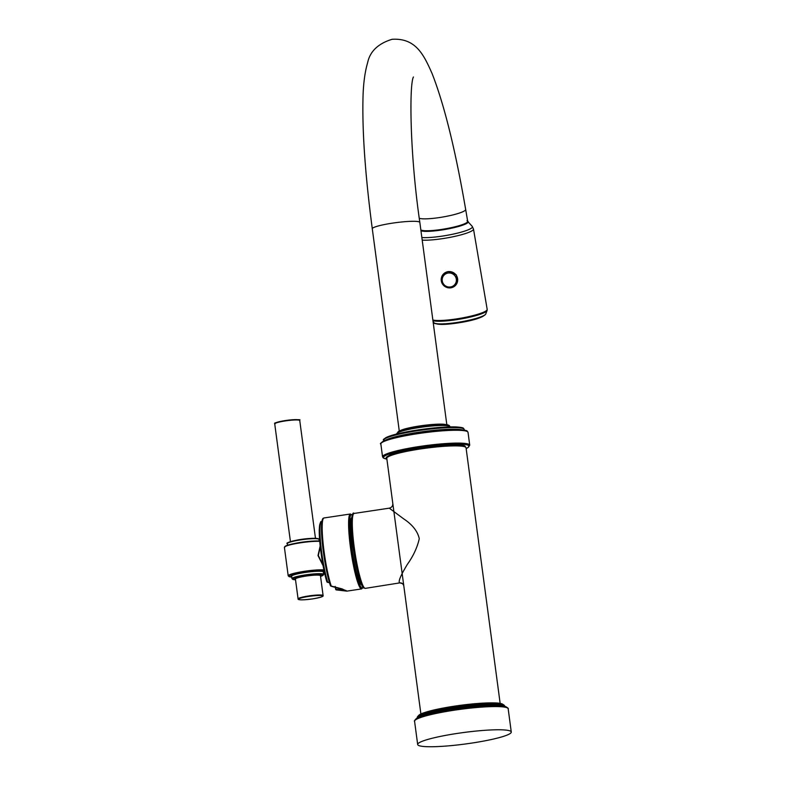 <?xml version="1.0" encoding="UTF-8"?>
<svg xmlns="http://www.w3.org/2000/svg" width="786" height="786" viewBox="0 0 786 786"><rect width="100%" height="100%" fill="white"/><g stroke="black" fill="none" stroke-linecap="round" stroke-linejoin="round"><path stroke-width="1.18" d="M456.607 283.923L456.401 274.943L448.138 271.553L442.459 275.287M419.302 218.282A23.983 3.616 170.3 0 0 439.512 217.545A23.983 3.616 170.3 0 0 465.666 209.449L467.69 221.338A23.983 3.616 170.3 0 1 467.572 221.849A23.983 3.616 170.3 0 1 441.545 229.433A23.983 3.616 170.3 0 1 420.844 229.944M400.143 430.708A23.983 2.948 -7.6 0 1 419.636 425.963A23.983 2.948 -7.6 0 1 445.917 424.597M444.837 424.509A23.57 2.898 172.4 0 0 419.695 426.002A23.57 2.898 172.4 0 0 401.155 430.335M387.881 456.98A38.711 4.755 -7.6 0 1 422.996 447.48A38.711 4.755 -7.6 0 1 464.212 446.134M471.354 743.143A47.219 5.797 -7.6 0 1 417.671 744.509A47.219 5.797 -7.6 0 1 457.58 733.377A47.219 5.797 172.4 0 1 511.273 732.012A47.219 5.797 172.4 0 1 471.354 743.143M420.893 713.963L386.791 458.356C382.743 457.255 398.453 450.152 425.344 447.146C446.664 443.962 465.774 444.66 465.115 446.35L466.049 447.784A39.978 4.913 172.4 0 0 465.617 447.195A39.978 4.913 172.4 0 0 423.173 448.56A39.978 4.913 172.4 0 0 386.791 458.356M365.333 588.36L363.79 587.948C362.051 588.626 356.569 572.021 353.769 551.87C349.367 526.62 351.912 510.104 354.093 513.445A37.875 4.922 -98.5 0 0 354.506 549.306A37.875 4.922 -98.5 0 0 364.684 588.154A37.875 4.922 -98.5 0 0 365.333 588.36L399.553 582.927C397.706 580.825 403.375 571.029 407.364 564.358C413.338 555.987 417.307 547.439 419.272 538.695C417.621 531.267 412.444 524.675 403.758 518.917L389.61 508.414M351.597 517.905A33.877 4.402 -98.5 0 0 351.882 547.832A33.877 4.402 81.5 0 0 361.629 584.823M336.624 589.854A0.845 0.501 -84.3 0 1 335.966 589.264L335.583 587.162M335.17 586.444L335.642 589.225L346.194 590.65M320.727 522.729A33.66 4.372 -98.5 0 0 320.148 545.563A33.66 4.372 -98.5 0 0 326.829 581.601A0.845 0.629 -17.1 0 0 327.683 582.112L330.002 582.632M330.12 582.868L327.497 582.298A0.845 0.845 0 0 1 326.848 581.719C322.8 569.005 318.821 541.544 319.273 529.44C319.902 523.221 320.668 520.646 321.582 521.727A34.505 4.48 81.5 0 0 320.767 544.58A34.505 4.48 81.5 0 0 327.683 582.112L327.398 582.121M323.066 518.996A37.03 4.814 -98.5 0 0 322.624 545.612A37.03 4.814 -98.5 0 0 330.375 585.472A0.845 0.668 -18.5 0 0 331.23 586.032L330.935 586.022M346.184 590.581L331.044 586.179A0.845 0.845 0 0 1 330.405 585.619C326.229 573.642 321.72 545.553 321.503 530.265C321.336 515.754 323.901 518.622 323.979 517.964A37.875 4.922 81.5 0 0 324.068 551.507A37.875 4.922 81.5 0 0 331.23 586.032L342.028 588.881L346.862 591.131L361.619 588.91L363.171 587.378M320.266 546.781L318.33 555.535L322.879 564.643M320.177 545.946L318.006 555.574L323.066 565.645M435.808 323.527A24.956 3.763 -9.7 0 0 460.606 322.496A24.956 3.763 -9.7 0 0 484.343 315.255M434 322.741A26.38 3.979 -9.7 0 0 459.938 322.005A26.38 3.979 -9.7 0 0 485.699 314.105A26.38 3.979 170.3 0 0 485.797 313.909L485.571 314.371C482.182 317.603 473.889 320.315 460.694 322.496C452.991 323.793 446.487 324.431 441.201 324.421C435.542 323.842 433.145 323.292 434 322.741L433.086 321.661M485.797 313.909L487.055 310.578A28.188 4.254 170.3 0 1 486.956 310.784A28.188 4.254 -9.7 0 1 462.315 318.713A28.188 4.254 -9.7 0 1 432.958 320.688M432.86 320A28.404 4.284 -9.7 0 0 462.581 317.878A28.404 4.284 -9.7 0 0 487.035 309.949A28.404 4.284 170.3 0 0 487.182 309.36L487.055 310.578M422.21 240.123A28.404 4.284 -9.7 0 0 452.196 236.93A28.404 4.284 -9.7 0 0 473.339 229.659A28.404 4.284 170.3 0 0 473.496 229.06L487.182 309.36M467.002 220.669L472.258 226.407A27.736 4.185 170.3 0 1 472.278 227.331A27.736 4.185 -9.7 0 1 451.193 234.533A27.736 4.185 -9.7 0 1 421.856 237.519M420.962 230.77A24.464 3.684 -9.7 0 0 446.242 229.257A24.464 3.684 -9.7 0 0 468.122 222.281A24.464 3.684 170.3 0 0 468.102 221.465M399.278 431.052L372.289 228.775A23.983 2.948 -7.6 0 1 392.568 223.126A23.983 2.948 -7.6 0 1 419.842 222.428C409.673 153.172 409.26 84.053 413.426 76.999L413.416 77.028M448.384 425.285A25.673 3.154 172.4 0 0 420.225 426.297A25.673 3.154 172.4 0 0 397.863 432.673M450.073 426.739A26.93 3.311 172.4 0 0 449.789 426.346A26.93 3.311 172.4 0 0 421.198 427.27A26.93 3.311 172.4 0 0 396.684 433.862L398.482 431.445C399.701 430.581 403.886 429.382 411.049 427.849L437.9 424.519C449.052 424.352 447.146 424.784 449.278 425.501L450.093 426.896M462.875 428.183A39.772 4.883 172.4 0 0 421.424 429.431A39.772 4.883 172.4 0 0 384.462 439.089M463.809 428.881A40.607 4.991 172.4 0 0 420.687 430.276A40.607 4.991 172.4 0 0 383.735 440.229C382.271 439.718 384.668 438.175 390.947 435.631C398.787 433.214 409.447 431.072 422.947 429.215C436.78 427.407 447.863 426.651 456.214 426.945C460.94 427.309 463.367 427.771 463.465 428.321L464.241 429.49A40.607 4.991 172.4 0 0 463.809 428.881M385.818 440.042A40.607 4.991 -7.6 0 1 423.546 431.573A40.607 4.991 -7.6 0 1 462.178 429.854M466.619 430.993A43.132 5.296 172.4 0 0 421.807 432.339A43.132 5.296 172.4 0 0 381.583 442.793M467.552 431.701A43.977 5.404 172.4 0 0 420.864 433.204A43.977 5.404 172.4 0 0 380.846 443.982C379.51 443.894 381.053 442.626 385.454 440.18C393.55 437.183 406.244 434.481 423.536 432.094C438.46 430.148 450.417 429.333 459.397 429.657C464.654 430.089 467.257 430.581 467.208 431.141L468.024 432.349A43.977 5.404 172.4 0 0 467.552 431.701M466.147 448.56L467.817 447.715L469.733 445.19A43.977 5.404 172.4 0 0 469.262 444.532A43.977 5.404 172.4 0 0 422.573 446.035A43.977 5.404 172.4 0 0 382.556 456.813L380.846 443.982M466.147 448.511A43.132 5.296 172.4 0 0 468.544 445.485A43.132 5.296 172.4 0 0 419.96 447.372A43.132 5.296 172.4 0 0 383.961 458.169A43.132 5.296 172.4 0 0 386.889 459.093M454.514 706.152A42.641 5.237 172.4 0 0 418.506 716.164M503.04 704.885A42.641 5.237 172.4 0 0 454.554 706.142L432.998 710.2C420.235 713.511 420.461 714.278 419.351 714.779C417.533 716.518 416.894 717.461 417.425 717.598L417.454 717.873M454.534 706.142L482.064 703.175C498.304 702.468 499.395 703.264 501.871 703.775C504.072 704.973 504.936 705.72 504.455 705.985A43.908 5.394 172.4 0 0 454.534 707.253A43.908 5.394 172.4 0 0 417.425 717.598M417.72 717.736A43.908 5.394 -7.6 0 1 454.642 708.029A43.908 5.394 -7.6 0 1 504.199 706.201M454.465 709.07A45.952 5.649 172.4 0 0 415.656 719.809M506.744 707.655A45.952 5.649 172.4 0 0 454.505 709.06C438.067 711.576 426.258 714.268 419.046 717.137L416.531 718.394C414.664 720.261 414.016 721.224 414.576 721.302L417.671 744.509M454.485 709.051L484.765 705.828C502.421 705.13 502.912 706.005 505.536 706.526C507.815 707.832 508.699 708.589 508.178 708.815A47.219 5.797 172.4 0 0 454.485 710.171A47.219 5.797 172.4 0 0 414.576 721.302M403.749 585.462L402.54 583.634A4.205 4.136 -54.7 0 0 399.553 582.927M363.279 587.103A36.608 4.755 -98.5 0 1 353.445 549.571A36.608 4.755 -98.5 0 1 353.042 514.879M352.256 515.154A37.03 4.814 81.5 0 0 351.421 547.508A37.03 4.814 81.5 0 0 363.073 587.26M352.315 515.017L350.379 514.005A37.875 4.922 81.5 0 0 350.477 547.547A37.875 4.922 81.5 0 0 361.619 588.91M336.162 589.795A0.845 0.776 9.2 0 1 335.651 589.245M323.468 572.837L324.461 572.473A18.933 2.329 -7.6 0 1 323.468 572.817M319.745 541.367A19.355 2.378 -7.6 0 0 298.041 543.214A19.355 2.378 -7.6 0 0 284.404 547.341L288.207 575.843L291.763 577.062A18.933 2.329 -7.6 0 1 288.884 576.482A18.933 2.329 -7.6 0 1 301.569 572.247A18.933 2.329 -7.6 0 1 324.019 570.42M288.207 575.843A19.355 2.378 -7.6 0 1 302.168 571.668A19.355 2.378 -7.6 0 1 323.901 569.899M284.768 546.791A18.933 2.329 -7.6 0 1 298.778 542.723A18.933 2.329 -7.6 0 1 319.715 541.053M319.008 539.402L318.664 538.891C314.272 537.821 306.275 538.39 294.701 540.591C288.324 542.222 285.858 543.234 287.303 543.637A15.995 1.965 -7.6 0 1 301.853 539.717A15.995 1.965 -7.6 0 1 318.841 539.167A15.995 1.965 -7.6 0 1 319.008 539.402L319.224 541.004M287.666 543.136A15.573 1.916 -7.6 0 1 301.962 539.334A15.573 1.916 -7.6 0 1 318.369 538.813M296.155 540.296A12.625 1.552 -7.6 0 1 301.205 539.383A12.625 1.552 -7.6 0 1 309.596 538.498M299.279 420.215A12.203 1.503 -7.6 0 0 285.406 420.549C268.105 424.047 277.36 423.143 274.727 423.89A12.625 1.552 -7.6 0 1 285.397 420.913A12.625 1.552 -7.6 0 1 299.751 420.549L315.471 538.322M275.09 423.438A12.203 1.503 -7.6 0 1 285.387 420.549M311.61 541.181A15.995 1.965 172.4 0 0 294.917 543.411M323.36 572.041A16.408 2.014 172.4 0 0 323.547 571.284A16.408 2.014 172.4 0 0 305.056 572.002A16.408 2.014 172.4 0 0 291.36 576.118A16.408 2.014 172.4 0 0 291.665 576.266M323.351 571.953L323.36 572.002A15.995 1.965 172.4 0 0 323.184 571.766A15.995 1.965 172.4 0 0 306.206 572.316A15.995 1.965 172.4 0 0 291.655 576.226L291.655 576.187M295.526 579.754L291.979 578.663A15.995 1.965 -7.6 0 1 306.53 574.743A15.995 1.965 -7.6 0 1 323.508 574.193A15.995 1.965 -7.6 0 1 323.685 574.428L323.36 572.002M295.516 579.744A15.573 1.916 -7.6 0 1 292.618 579.253A15.573 1.916 -7.6 0 1 305.616 575.352A15.573 1.916 -7.6 0 1 323.154 574.674A15.573 1.916 -7.6 0 1 320.55 576.403M320.433 575.637L320.452 575.706A13.048 1.601 172.4 0 0 305.98 575.607A13.048 1.601 172.4 0 0 295.428 579.027L295.428 578.977M323.105 595.572L320.452 575.706A12.625 1.552 172.4 0 0 306.098 576.069A12.625 1.552 172.4 0 0 295.428 579.046L298.081 598.912A12.625 1.552 -7.6 0 1 308.751 595.935A12.625 1.552 -7.6 0 1 323.105 595.572C323.056 595.886 324.815 596.721 312.435 598.922A12.203 1.503 -7.6 0 1 298.68 599.453A12.203 1.503 -7.6 0 1 308.869 596.397A12.203 1.503 -7.6 0 1 322.614 595.867A12.203 1.503 -7.6 0 1 312.425 598.922C302.512 600.121 297.727 600.111 298.081 598.912M448.069 271.661A8.292 8.125 -148.4 0 0 442.626 284.218A8.292 8.125 -148.4 0 0 450.82 287.823A8.292 8.125 31.6 0 0 456.263 275.267A8.292 8.125 31.6 0 0 448.069 271.661M448.099 273.056A7.133 6.995 31.6 0 1 456.283 278.961A7.133 6.995 31.6 0 1 450.466 286.969A7.133 6.995 -148.4 0 1 442.282 281.064A7.133 6.995 -148.4 0 1 448.099 273.056M472.258 226.407L473.496 229.06M465.666 209.449C455.369 149.625 444.169 104.292 432.045 73.452C423.752 54.715 415.765 37.836 392.057 39.3C378.105 43.613 369.96 51.424 367.612 62.752C364.704 72.705 363.152 85.173 362.945 100.156C362.317 133.915 365.431 176.791 372.289 228.775M446.831 424.705L419.842 222.428M464.33 430.148L464.241 429.49M383.823 440.887L383.735 440.229M469.733 445.19L468.024 432.349M382.556 456.813L383.362 458.032L386.899 459.132M500.151 703.391L466.049 447.784M508.178 708.815L511.273 732.012M354.093 513.445L389.267 508.169C391.723 507.56 392.902 505.988 392.813 503.462M400.506 583.084L402.54 583.634M323.979 517.964L350.379 514.005M335.15 586.405L335.642 589.225A0.845 0.845 0 0 0 336.388 589.922L346.862 591.131M284.404 547.341L286.281 545.69L290.535 544.374L303.091 542.075L319.715 541.033M285.397 420.539C296.872 419.557 301.588 419.429 299.535 420.156L299.751 420.549M274.727 423.89L290.437 541.662M287.303 543.637L287.519 545.238M320.55 576.413L323.685 574.428M291.655 576.226L291.979 578.663M442.528 275.169L442.39 275.395C439.973 282.989 442.773 287.136 450.791 287.843L456.646 283.864"/></g></svg>
